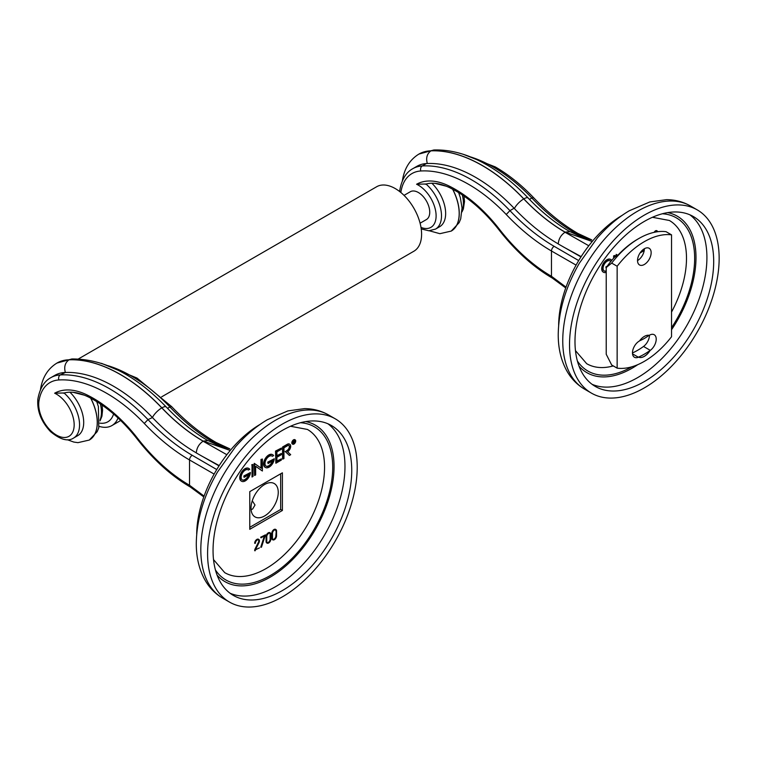 <?xml version="1.0" encoding="UTF-8"?>
<svg xmlns="http://www.w3.org/2000/svg" width="757" height="757" viewBox="0 0 757 757"><rect width="100%" height="100%" fill="white"/><g stroke="black" fill="none" stroke-linecap="round" stroke-linejoin="round"><path stroke-width="1.14" d="M433.78 149.99C449.753 149.46 466.265 153.766 483.297 162.916L487.271 165.121C501.55 173.41 515.186 184.377 528.187 198.031A9.576 3.019 136.4 0 0 523.816 198.883A153.936 88.872 -120 0 0 482.483 165.594A153.936 88.872 -120 0 0 430.988 150.823L433.903 149.99M433.837 149.99L418.962 154.059A69.294 40.007 -120 0 1 430.988 150.823L430.922 150.861C426.995 153.756 425.794 157.976 427.317 163.512L426.39 163.559A59.708 34.472 -120 0 0 416.908 166.313L412.754 168.707A59.718 34.481 -120 0 1 422.245 165.953A3.813 2.99 86.6 0 0 420.845 170.987A140.547 81.141 60 0 1 468.801 184.434A140.547 81.141 60 0 1 506.225 214.486A167.325 96.603 -120 0 0 551.474 250.993L576.077 265.111M427.317 163.512A144.35 83.346 60 0 1 472.292 175.501A144.35 83.346 60 0 1 473.21 176.002A144.35 83.346 60 0 1 475.642 177.365A144.35 83.346 60 0 1 514.088 208.241L509.934 210.635A163.512 94.407 -120 0 0 554.162 246.328A3.813 2.205 120 0 0 551.474 250.993L551.474 276.296A140.547 81.141 60 0 1 499.412 229.239A119.237 68.84 -120 0 0 455.25 189.316A119.237 68.84 -120 0 0 449.043 185.995A73.107 42.212 -120 0 0 416.596 184.244A25.066 14.478 60 0 1 418.384 185.172A25.066 14.478 60 0 1 436.06 214.326A25.066 14.478 60 0 1 420.996 227.393M558.25 243.896A163.512 94.407 60 0 1 514.363 208.535L514.088 208.241M588.795 245.76L565.015 232.248C560.899 235.077 558.638 238.994 558.25 243.972L580.969 256.907M578.698 260.578L554.171 246.328M563 246.716L581.149 256.623M570.059 231.651L565.224 232.115L592.211 241.492M470.154 156.794A144.35 83.346 60 0 1 493.403 167.117A144.35 83.346 60 0 1 531.849 197.993L533.581 197.653C547.85 212.67 562.65 224.611 577.979 233.487A3.813 2.205 120 0 0 576.077 233.676L585.634 238.351M566.028 287.14L551.474 276.296A3.813 2.205 -60 0 0 552.26 278.037L565.734 287.953M446.535 186.279L435.067 183.364M421.233 228.926L428.822 230.781L435.521 229.097L439.666 226.703A28.88 16.673 -120 0 0 445.646 213.474A28.88 16.673 -120 0 0 431.887 183.241M425.945 183.989L416.596 184.244M420.097 223.201L426.418 219.549A16.067 9.273 -120 0 0 429.739 212.197A16.067 9.273 -120 0 0 422.728 196.025A16.067 9.273 -120 0 0 410.351 191.72L404.03 195.372M161.648 396.848L413.89 251.22A37.225 21.489 -120 0 0 421.592 234.178A37.225 21.489 -120 0 0 405.345 196.716A37.225 21.489 -120 0 0 376.655 186.742L78.34 358.979M99.176 426.38A37.225 21.489 -120 0 0 111.875 425.585A37.225 21.489 -120 0 0 118.016 417.968M113.569 413.984A31.945 18.442 60 0 1 99.81 423.125M226.854 454.72L203.075 441.208C198.959 444.047 196.697 447.955 196.3 452.941L219.028 465.867M216.748 469.548L192.221 455.298A3.813 2.205 120 0 0 189.524 459.963L214.136 474.081M203.075 441.208L203.141 441.17A153.936 88.872 60 0 1 161.799 407.891A9.576 3.019 136.4 0 0 152.46 417.542L147.994 419.605A163.512 94.407 -120 0 0 192.221 455.298M152.412 417.495A163.512 94.407 -120 0 0 196.3 452.866M201.059 455.676L219.208 465.593M208.118 440.612L203.283 441.085L230.27 450.462M71.953 358.96L68.982 359.83C65.055 362.726 63.853 366.937 65.367 372.482A144.35 83.346 60 0 1 113.692 386.335A144.35 83.346 60 0 1 152.138 417.211M65.367 372.482L60.295 374.923A144.35 83.346 60 0 1 109.547 388.729A144.35 83.346 60 0 1 147.994 419.605L144.275 423.447A167.325 96.603 -120 0 0 189.524 459.963L189.524 485.256A140.547 81.141 60 0 1 137.471 438.199A119.237 68.84 -120 0 0 93.31 398.286A119.237 68.84 -120 0 0 87.102 394.965A73.107 42.212 -120 0 0 54.646 393.205A25.066 14.478 60 0 1 56.434 394.132A25.066 14.478 60 0 1 74.167 424.838A25.066 14.478 60 0 1 56.434 435.076A25.066 14.478 60 0 1 38.929 401.314A55.904 32.277 60 0 1 58.904 379.957A140.547 81.141 60 0 1 106.851 393.394A140.547 81.141 60 0 1 144.275 423.447M63.995 392.959L54.646 393.205M204.087 496.109L189.524 485.256A3.813 2.205 120 0 0 190.319 487.006C171.139 475.803 153.416 459.792 137.159 438.984A3.813 0.719 142.2 0 1 137.471 438.199M108.213 365.754A144.35 83.346 60 0 1 131.453 376.078A144.35 83.346 60 0 1 169.899 406.954L171.64 406.613C185.91 421.63 200.709 433.581 216.038 442.457A3.813 2.205 120 0 0 214.127 442.646L223.694 447.311M38.929 401.314A3.813 2.517 -171.6 0 1 37.85 399.204C39.771 388.521 44.095 381.339 50.814 377.677L54.958 375.283A59.718 34.481 60 0 1 64.44 372.529M37.85 399.204C36.932 410.843 41.162 421.658 50.549 431.651C60.323 439.694 68.007 441.833 73.571 438.057L77.716 435.663A28.88 16.673 -120 0 0 69.947 392.211M84.585 395.239L73.126 392.325M251.087 509.631L252.649 509.007L255.014 505.014L252.27 500.784M264.638 484.489A19.256 11.118 120 0 0 252.053 501.456A19.256 11.118 120 0 0 255.005 516.889A19.256 11.118 120 0 0 264.638 515.933A19.256 11.118 120 0 0 277.213 498.967A19.256 11.118 120 0 0 274.261 483.543A19.256 11.118 120 0 0 264.638 484.489M249.772 527.307L280.61 509.508A32.012 18.48 -60 0 0 280.667 509.404L280.667 473.797M617.144 266.246L611.684 263.095A73.297 42.316 -60 0 1 638.88 238.502L637.564 239.259A71.442 41.247 120 0 0 618.526 254.551L614.381 257.361A65.585 37.859 120 0 0 606.225 267.524L606.225 354.267L611.684 364.997L617.144 368.148A73.297 42.316 -60 0 0 671.535 336.751L671.535 234.85A73.297 42.316 -60 0 0 617.144 266.246L617.144 368.148M649.449 335.2A9.623 5.554 -60 0 1 649.449 335.237A9.623 5.554 -60 0 1 643.526 346.451A64.6 37.301 -60 0 1 632.464 352.961M649.109 335.313A9.623 5.554 120 0 0 648.456 335.758A45.344 26.183 -60 0 1 640.091 340.584A9.623 5.554 120 0 0 639.561 340.83M656.215 339.145A9.623 5.554 120 0 0 654.228 334.736A9.623 5.554 120 0 0 649.203 335.342A12.216 7.05 120 0 0 644.339 336.411A12.216 7.05 120 0 0 639.476 340.962A9.623 5.554 120 0 0 632.464 352.866A9.623 5.554 120 0 0 634.451 357.266A9.623 5.554 120 0 0 638.378 357.238A64.6 37.301 120 0 0 638.586 357.153A12.216 7.05 120 0 0 644.339 356.367A12.216 7.05 120 0 0 650.093 350.51A64.6 37.301 120 0 0 650.301 350.359A9.623 5.554 120 0 0 656.215 339.145M644.339 264.477A9.623 5.554 120 0 0 650.632 255.989A9.623 5.554 120 0 0 649.156 248.277A9.623 5.554 120 0 0 644.339 248.75A9.623 5.554 120 0 0 638.047 257.238A9.623 5.554 120 0 0 639.523 264.95A9.623 5.554 120 0 0 644.339 264.477M611.684 263.095L606.225 267.524M638.88 238.502A73.297 42.316 -60 0 1 666.075 231.699L671.535 234.85M644.377 248.731A9.623 5.554 -60 0 1 637.564 260.559A9.623 5.554 -60 0 1 637.536 260.578M650.093 350.51L650.026 350.463A12.216 7.05 -60 0 1 644.273 356.32A12.216 7.05 -60 0 1 638.52 357.115L638.586 357.153M638.52 357.115A64.6 37.301 120 0 0 650.026 350.463M652.439 217.287L669.368 220.476A82.683 47.738 -60 0 1 686.495 258.326A82.683 47.738 -60 0 1 671.535 312.073M613.284 365.924A82.683 47.738 -60 0 1 586.684 363.691L575.462 350.623M613.624 258.203L613.624 255.866L615.006 255.469L613.965 256.065L613.965 257.825M617.504 255.241L616.217 254.371L616.217 256.112M606.225 270.845A5.867 3.388 -60 0 1 604.133 270.911M609.981 260.768A5.867 3.388 -60 0 1 610.123 260.881A5.867 3.388 120 0 0 605.638 262.433A5.867 3.388 120 0 0 603.083 268.338A5.867 3.388 120 0 0 604.294 271.015A5.867 3.388 120 0 0 606.225 271.167M610.719 259.5A7.333 4.23 120 0 0 610.549 259.396A7.333 4.23 120 0 0 604.9 261.354A7.333 4.23 120 0 0 601.701 268.735A7.333 4.23 120 0 0 603.215 272.085A7.333 4.23 120 0 0 603.395 272.179M606.225 268.319L605.846 266.937L607.218 266.142M656.934 230.828A2.489 1.438 120 0 0 656.773 230.705A2.489 1.438 120 0 0 654.18 232.333M574.989 341.539A98.079 56.624 120 0 0 595.305 386.439A98.079 56.624 120 0 0 670.882 360.162A98.079 56.624 120 0 0 713.69 261.458A98.079 56.624 120 0 0 693.374 216.559A98.079 56.624 120 0 0 617.797 242.836A98.079 56.624 120 0 0 574.989 341.539M569.529 344.69A105.8 61.08 -60 0 1 615.706 238.218A105.8 61.08 -60 0 1 697.235 209.878A105.8 61.08 -60 0 1 719.15 258.307A105.8 61.08 -60 0 1 672.973 364.779A105.8 61.08 -60 0 1 591.444 393.129A105.8 61.08 -60 0 1 569.529 344.69M621.989 215.461A90.405 52.195 120 0 0 558.647 325.169M615.006 256.935L615.006 255.469M616.558 254.57L616.558 255.875M640.062 252.97L643.299 251.097L643.299 249.905L641.841 250.747M606.717 266.833L606.196 268.338M606.225 272.388A7.333 4.23 -60 0 1 603.566 272.293A7.333 4.23 -60 0 1 602.042 268.934A7.333 4.23 -60 0 1 605.24 261.553A7.333 4.23 -60 0 1 610.89 259.594A7.333 4.23 -60 0 1 611.713 260.361L610.464 261.08A5.867 3.388 120 0 0 610.161 260.862L610.464 261.08M654.701 232.219A2.489 1.438 -60 0 1 657.123 230.913A2.489 1.438 -60 0 1 657.615 231.727M657.379 231.756A2.195 1.268 120 0 0 656.972 231.159A2.195 1.268 120 0 0 654.937 232.172M656.792 231.084A2.195 1.268 -60 0 1 657.076 231.803M656.262 231.699A0.88 0.511 120 0 0 655.685 231.585L655.165 231.879M656.12 231.538L656.47 231.737A0.88 0.511 -60 0 0 656.026 231.784L655.562 232.049M274.28 458.761A7.333 4.23 -60 0 1 270.864 465.773A7.333 4.23 -60 0 1 265.461 467.485A7.333 4.23 -60 0 1 263.947 464.136A7.333 4.23 -60 0 1 267.145 456.755A7.333 4.23 -60 0 1 272.794 454.796A7.333 4.23 -60 0 1 273.618 455.553L272.359 456.282A5.867 3.388 120 0 0 272.056 456.064A5.867 3.388 120 0 0 267.543 457.635A5.867 3.388 120 0 0 264.978 463.539A5.867 3.388 120 0 0 266.199 466.217A5.867 3.388 120 0 0 272.974 460.72L268.092 463.539L267.741 462.139L274.28 458.761L268.092 462.338L268.092 463.539M272.463 461.013A5.867 3.388 -60 0 1 266.029 466.113M272.359 456.282L272.018 456.083A5.867 3.388 -60 0 0 271.877 455.969M272.615 454.702A7.333 4.23 120 0 0 272.444 454.597A7.333 4.23 120 0 0 266.795 456.556A7.333 4.23 120 0 0 263.597 463.937A7.333 4.23 120 0 0 265.12 467.287A7.333 4.23 120 0 0 265.291 467.381M290.499 426.257L307.427 429.446A82.683 47.738 -60 0 1 324.554 467.296A82.683 47.738 -60 0 1 266.086 568.564A82.683 47.738 -60 0 1 224.744 572.661L213.521 559.593M270.022 532.777A3.132 1.807 120 0 0 269.861 532.654A3.132 1.807 120 0 0 267.448 533.496A3.132 1.807 120 0 0 266.086 536.637L266.086 541.51A3.132 1.807 120 0 0 266.729 542.939A3.132 1.807 120 0 0 266.918 543.024M258.326 542.485L255.175 548.74A3.132 1.807 120 0 0 254.674 550.651L255.402 550.235A2.64 1.523 120 0 1 255.79 549.043L258.941 542.788A3.132 1.807 -60 0 0 259.443 540.877A3.132 1.807 -60 0 0 258.799 539.448A3.132 1.807 -60 0 0 256.386 540.28A3.132 1.807 -60 0 0 255.024 543.431L255.364 543.233A2.64 1.523 120 0 1 256.519 540.574A2.64 1.523 120 0 1 258.553 539.864A2.64 1.523 120 0 1 259.102 541.075A2.64 1.523 120 0 1 258.676 542.684L258.326 542.485A2.64 1.523 -60 0 0 258.752 540.877A2.64 1.523 -60 0 0 258.364 539.788M255.497 549.781L259.443 547.898M258.61 539.363A3.132 1.807 120 0 0 258.449 539.239A3.132 1.807 120 0 0 256.036 540.082A3.132 1.807 120 0 0 254.674 543.233L255.024 543.431M272.615 539.732A3.132 1.807 120 0 1 272.435 539.646A3.132 1.807 120 0 1 271.791 538.218L271.791 533.354A3.132 1.807 120 0 1 273.154 530.203A3.132 1.807 120 0 1 275.567 529.361L275.908 529.569A3.132 1.807 -60 0 1 276.56 530.998L276.56 535.861A3.132 1.807 -60 0 1 275.188 539.012A3.132 1.807 -60 0 1 272.785 539.845A3.132 1.807 -60 0 1 272.132 538.416L272.132 533.553A3.132 1.807 -60 0 1 273.495 530.402A3.132 1.807 -60 0 1 275.908 529.569M261.004 537.423L265.433 534.868L260.663 537.224M264.392 535.861L260.768 547.131L261.487 547.112L265.433 534.868M251.674 464.836L253.056 464.429L252.024 465.035L252.024 477.005L252.024 465.035M289.6 444.198A4.4 2.536 120 0 0 289.429 444.085A4.4 2.536 120 0 0 287.234 444.302L282.569 446.999L282.569 458.969L283.951 458.572L283.951 447.794L287.575 445.703A2.933 1.694 120 0 1 289.042 445.551A2.933 1.694 120 0 1 289.657 446.895A2.933 1.694 120 0 1 287.575 450.491L285.503 451.683L287.234 450.292A2.933 1.694 -60 0 0 289.306 446.696A2.933 1.694 -60 0 0 288.862 445.476M285.162 451.484L289.392 455.43L290.688 454.683L287.575 451.683A4.4 2.536 -60 0 0 290.688 446.299A4.4 2.536 -60 0 0 289.78 444.283A4.4 2.536 -60 0 0 287.575 444.501L282.91 447.198L282.91 459.168M261.004 468.044L261.004 459.442L262.386 459.045L261.354 459.641L261.354 468.29L254.267 463.341L254.617 475.51L255.648 474.904L255.648 466.265L262.386 471.015L255.648 466.303M275.87 463.237L275.52 451.068L281.358 448.097L275.87 451.267L275.87 463.237L281.358 460.067L281.358 458.865L276.901 461.439L276.901 457.256L281.358 454.683L281.358 453.481L276.901 456.055L276.901 451.863L281.358 449.289L281.358 448.097M276.901 461.041L281.358 458.865M276.901 455.657L281.358 453.481M248.627 474.771A5.867 3.388 -60 0 1 242.183 479.881M248.041 469.737A5.867 3.388 -60 0 1 248.173 469.851L249.772 469.321A7.333 4.23 -60 0 0 248.949 468.555A7.333 4.23 -60 0 0 243.3 470.523A7.333 4.23 -60 0 0 240.101 477.904A7.333 4.23 -60 0 0 241.615 481.253A7.333 4.23 -60 0 0 247.028 479.541A7.333 4.23 -60 0 0 250.444 472.529L244.246 476.106L243.905 477.099L243.905 475.907L250.444 472.529M248.769 468.469A7.333 4.23 120 0 0 248.608 468.356A7.333 4.23 120 0 0 242.959 470.324A7.333 4.23 120 0 0 239.751 477.705A7.333 4.23 120 0 0 241.275 481.055A7.333 4.23 120 0 0 241.455 481.149M294.993 439.798A2.489 1.438 120 0 0 294.833 439.675A2.489 1.438 120 0 0 292.912 440.347A2.489 1.438 120 0 0 291.823 442.854A2.489 1.438 120 0 0 292.334 443.99A2.489 1.438 120 0 0 292.524 444.075M282.399 472.803L282.399 510.464L249.772 529.304L249.772 491.634L282.399 472.803M213.048 550.509A98.079 56.624 120 0 0 233.355 595.409A98.079 56.624 120 0 0 308.932 569.132A98.079 56.624 120 0 0 351.75 470.428A98.079 56.624 120 0 0 331.434 425.529A98.079 56.624 120 0 0 255.857 451.806A98.079 56.624 120 0 0 213.048 550.509M207.588 553.66A105.8 61.08 -60 0 1 253.765 447.188A105.8 61.08 -60 0 1 335.294 418.839A105.8 61.08 -60 0 1 357.209 467.277A105.8 61.08 -60 0 1 311.023 573.749A105.8 61.08 -60 0 1 229.494 602.089A105.8 61.08 -60 0 1 207.588 553.66M260.039 424.422A90.405 52.195 120 0 0 196.706 534.13M280.639 509.452L282.399 510.464M266.436 541.709L266.436 536.845A3.132 1.807 -60 0 1 267.798 533.694A3.132 1.807 -60 0 1 270.211 532.852A3.132 1.807 -60 0 1 270.855 534.291L270.855 539.154A3.132 1.807 -60 0 1 269.492 542.305A3.132 1.807 -60 0 1 267.079 543.138A3.132 1.807 -60 0 1 266.436 541.709L266.086 541.51M266.776 541.51L266.776 536.637A2.64 1.523 120 0 1 267.931 533.988A2.64 1.523 120 0 1 269.965 533.278A2.64 1.523 120 0 1 270.504 534.489L270.504 539.353A2.64 1.523 120 0 1 269.36 542.012A2.64 1.523 120 0 1 267.325 542.722A2.64 1.523 120 0 1 266.776 541.51M269.776 533.202A2.64 1.523 -60 0 1 270.164 534.291L270.164 539.154A2.64 1.523 -60 0 1 269.123 541.69A2.64 1.523 -60 0 1 267.164 542.599M255.024 550.85A3.132 1.807 -60 0 1 255.525 548.939L258.676 542.684M276.21 531.196L276.21 536.06A2.64 1.523 120 0 1 275.056 538.719A2.64 1.523 120 0 1 273.022 539.429A2.64 1.523 120 0 1 272.482 538.218L272.482 533.354A2.64 1.523 120 0 1 273.627 530.695A2.64 1.523 120 0 1 275.662 529.985A2.64 1.523 120 0 1 276.21 531.196L275.86 535.861A2.64 1.523 -60 0 1 274.829 538.397A2.64 1.523 -60 0 1 272.861 539.306M275.482 529.909A2.64 1.523 -60 0 1 275.86 530.998M261.108 547.33L264.893 535.577L261.004 537.82M253.056 464.429L253.056 476.399L252.024 477.005M289.392 455.43L285.503 451.683M262.386 459.045L262.386 471.015M254.617 463.539L254.617 475.51M248.523 470.05A5.867 3.388 120 0 0 248.22 469.832A5.867 3.388 120 0 0 243.697 471.403A5.867 3.388 120 0 0 241.142 477.298A5.867 3.388 120 0 0 242.354 479.985A5.867 3.388 120 0 0 249.129 474.488L244.246 477.298M292.164 443.053A2.489 1.438 -60 0 1 293.252 440.546A2.489 1.438 -60 0 1 295.173 439.874A2.489 1.438 -60 0 1 295.694 441.019A2.489 1.438 -60 0 1 294.605 443.526A2.489 1.438 -60 0 1 292.685 444.189A2.489 1.438 -60 0 1 292.164 443.053M292.372 442.93A2.195 1.268 120 0 0 292.827 443.943A2.195 1.268 120 0 0 294.53 443.347A2.195 1.268 120 0 0 295.485 441.132A2.195 1.268 120 0 0 295.031 440.129A2.195 1.268 120 0 0 293.338 440.716A2.195 1.268 120 0 0 292.372 442.93M294.842 440.054A2.195 1.268 -60 0 1 295.135 440.934A2.195 1.268 -60 0 1 294.568 442.656M294.397 442.902A2.195 1.268 -60 0 1 292.675 443.81M294.322 440.669A0.88 0.511 120 0 0 293.744 440.546L293.214 440.848M294.18 440.508L294.53 440.706A0.88 0.511 -60 0 0 294.085 440.744L293.158 441.284L293.158 443.678L292.808 441.445M294.151 440.953L293.356 441.965M294.445 442.93L293.356 442.003L294.445 442.93L294.085 442.183A0.88 0.511 -60 0 0 294.53 440.706M293.158 443.678L293.356 441.407L294.501 441.227L293.669 442.183M462.309 194.956A28.88 16.673 60 0 1 463.407 203.226A28.88 16.673 60 0 1 462.035 210.919M452.705 189.212A38.456 22.208 60 0 1 459.262 213.436A38.456 22.208 -120 0 1 451.295 231.046A38.456 22.208 -120 0 1 451.257 231.065M402.346 181.074C404.162 168.764 409.679 159.765 418.886 154.097L418.962 154.059A69.294 40.007 -120 0 0 418.924 154.078A69.294 40.007 60 0 1 430.922 150.861A153.936 88.872 -120 0 1 482.408 165.641A153.936 88.872 -120 0 1 523.749 198.921A9.576 3.019 136.4 0 0 514.4 208.582M565.224 232.115L565.157 232.162A153.936 88.872 -120 0 1 523.816 198.883L523.749 198.921A153.936 88.872 60 0 0 565.082 232.2A9.576 5.526 120 0 0 565.015 232.238M576.077 233.676A163.512 94.407 60 0 1 531.849 197.993L529.465 199.365M552.26 278.037C533.079 266.833 515.356 250.832 499.1 230.024A3.813 0.719 -37.8 0 1 499.412 229.239M429.304 230.771L439.883 233.686L451.229 231.084A38.456 22.208 -120 0 0 459.187 213.474A38.456 22.208 -120 0 0 452.582 189.146M435.521 229.097A28.88 16.673 -120 0 0 441.501 215.868A28.88 16.673 -120 0 0 426.011 184.046M400.85 192.496A25.066 14.478 60 0 1 400.869 192.354A3.813 2.517 -171.6 0 1 399.791 190.234L399.639 191.53M400.869 192.354A55.904 32.277 60 0 1 420.845 170.987M426.39 163.559L422.245 165.953A144.35 83.346 60 0 1 471.497 179.759A144.35 83.346 60 0 1 509.934 210.635L506.225 214.486M499.1 230.024C485.795 213.02 471.441 200.037 456.045 191.057L450.055 187.859A3.813 2.356 -63.8 0 1 449.043 185.995M40.405 390.044C42.222 377.724 47.738 368.735 56.945 363.067A69.294 40.007 60 0 1 68.982 359.83A153.936 88.872 60 0 1 120.467 374.601A153.936 88.872 60 0 1 161.799 407.891L161.875 407.843A153.936 88.872 -120 0 0 203.207 441.132M50.814 377.677A59.718 34.481 60 0 1 60.295 374.923A3.813 2.99 86.6 0 0 58.904 379.957M73.571 438.057A28.88 16.673 -120 0 0 79.551 424.838A28.88 16.673 -120 0 0 64.071 393.015M63.389 393.205C70.344 391.085 78.586 392.296 88.115 396.829A3.813 2.356 -63.8 0 1 87.102 394.965M100.359 403.916A28.88 16.673 60 0 1 101.457 412.187A28.88 16.673 60 0 1 100.094 419.889M214.127 442.646A163.512 94.407 60 0 1 169.899 406.954L167.524 408.335M207.995 440.659C193.669 432.361 179.75 421.138 166.237 406.992A9.576 3.019 136.4 0 0 161.875 407.843A153.936 88.872 -120 0 0 120.533 374.564A153.936 88.872 -120 0 0 69.048 359.793A69.294 40.007 60 0 0 57.012 363.029A69.294 40.007 60 0 0 56.983 363.048M67.364 439.741L73.836 442.069L77.952 442.656L89.279 440.054A38.456 22.208 -120 0 0 97.246 422.444A38.456 22.208 -120 0 0 90.641 398.116M89.317 440.035A38.456 22.208 -120 0 0 89.354 440.006A38.456 22.208 -120 0 0 97.312 422.406A38.456 22.208 -120 0 0 90.764 398.182M643.526 346.451L650.301 350.359M632.521 353.86L638.378 357.238M671.535 327.734A88.446 51.069 120 0 0 694.652 258.326A88.446 51.069 120 0 0 662.375 213.767M577.373 360.985A88.446 51.069 120 0 0 631.877 366.795M667.674 212.613A90.357 52.167 -60 0 1 695.995 257.55A90.357 52.167 -60 0 1 671.535 329.73M637.744 364.675A90.357 52.167 -60 0 1 632.104 368.214A90.357 52.167 -60 0 1 579.029 366.151M592.031 384.282A98.079 56.624 120 0 0 637.564 377.667A98.079 56.624 120 0 0 706.915 257.55A98.079 56.624 120 0 0 689.873 214.808M690.469 205.97A105.8 61.08 120 0 0 608.94 234.31A105.8 61.08 120 0 0 562.754 340.782A105.8 61.08 120 0 0 584.669 389.212C577.411 384.953 571.601 379.087 567.239 371.63C561.174 360.947 558.164 348.561 558.231 334.48C558.581 310.824 565.63 287.054 579.37 263.181L597.292 238.02C607.142 226.646 617.797 217.562 629.256 210.787L649.837 201.939L666.529 199.668C675.168 199.716 683.145 201.807 690.469 205.97L697.235 209.878M215.433 569.955A88.446 51.069 120 0 0 270.164 575.623A88.446 51.069 120 0 0 332.711 467.296A88.446 51.069 120 0 0 300.425 422.728M305.733 421.583A90.357 52.167 -60 0 1 334.055 466.52A90.357 52.167 -60 0 1 270.164 577.184A90.357 52.167 -60 0 1 217.089 575.121M230.09 593.242A98.079 56.624 120 0 0 275.624 586.637A98.079 56.624 120 0 0 344.974 466.52A98.079 56.624 120 0 0 327.932 423.778M328.519 414.931A105.8 61.08 120 0 0 246.99 443.28A105.8 61.08 120 0 0 200.813 549.752A105.8 61.08 120 0 0 222.728 598.181C215.461 593.914 209.651 588.057 205.298 580.6C199.223 569.907 196.224 557.531 196.29 543.441C196.64 519.794 203.68 496.024 217.42 472.141L235.351 446.99C245.202 435.616 255.857 426.532 267.316 419.747L287.897 410.9L304.579 408.629C313.218 408.676 321.195 410.777 328.519 414.931L335.294 418.839M464.003 196.11L464.524 201.532L463.36 208.979L461.988 211.913M458.647 192.609L460.351 197.691L462.035 207.967L460.71 218.839L459.149 222.662L451.229 231.084M463.435 154.371L495.305 166.928C508.59 174.63 521.355 184.869 533.581 197.653M528.187 198.031C541.69 212.178 555.61 223.391 569.945 231.689M577.979 233.487L591.794 239.903L581.783 237.083L570.03 231.633M399.791 190.234C401.712 179.551 406.036 172.378 412.754 168.707M450.055 187.859C440.536 183.326 432.294 182.125 425.33 184.244M120.685 420.495L111.875 425.585M88.115 396.829C105.602 405.572 121.953 419.624 137.159 438.984M203.794 496.923L190.319 487.006M102.063 405.071L102.574 410.171L101.93 416.218L100.038 420.873M171.64 406.613L136.97 378.046L101.485 363.341M216.038 442.457L229.854 448.873L219.842 446.053L208.08 440.593M56.945 363.067L71.896 358.96M89.279 440.054L97.208 431.622L98.77 427.8L98.401 406.632L96.707 401.579M166.237 406.992C135.238 374.829 103.766 358.818 71.83 358.96M591.444 393.129L584.669 389.212M229.494 602.089L222.728 598.181"/></g></svg>
